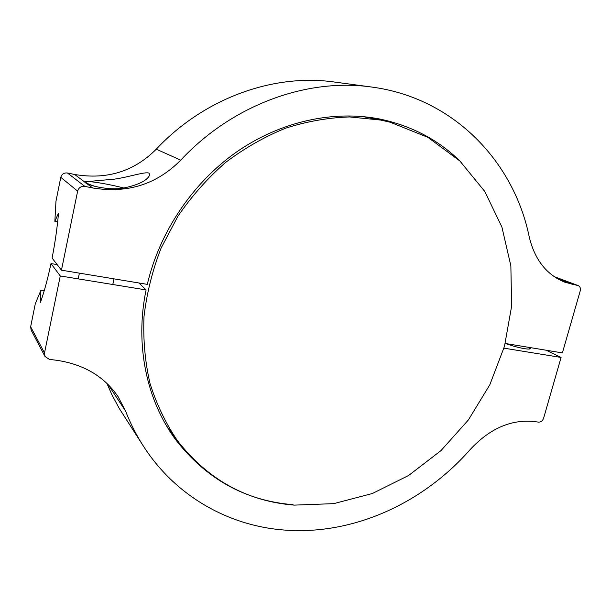 <?xml version="1.0" encoding="UTF-8"?>
<svg xmlns="http://www.w3.org/2000/svg" width="611" height="611" viewBox="0 0 611 611"><rect width="100%" height="100%" fill="white"/><g stroke="black" fill="none" stroke-linecap="round" stroke-linejoin="round"><path stroke-width="0.92" d="M503.953 348.155L561.081 357.45L543.622 418.161C542.621 420.834 540.926 422.155 538.543 422.125L533.571 421.491C510.781 419.375 489.724 428.639 470.409 449.299C424.019 502.349 354.953 534.732 286.643 530.203C230.729 526.758 176.442 497.43 143.57 446.389L119.183 408.339L112.042 394.996L106.864 383.326M143.57 446.389C136.497 435.429 130.494 423.66 125.568 411.073L118.114 396.707C104.328 376.544 83.951 364.423 56.96 360.33L49.292 359.344L44.993 356.465L44.511 352.959L60.268 275.958L50.98 263.578L57.151 264.601M529.852 347.674L530.34 348.621C529.852 350.263 514.599 347.109 506.259 343.634M561.081 357.45L546.326 350.248M50.98 263.578C47.757 278.799 44.252 291.722 40.448 302.323L40.937 290.225L44.221 290.737M60.268 275.958L146.082 289.927L138.934 282.977M40.937 290.225L35.285 303.789L30.649 326.793L44.511 352.959M44.993 356.465L31.108 330.047L30.649 326.793M146.082 289.927C134.657 344.925 146.693 400.556 175.647 439.683C206.35 479.139 245.477 500.799 293.036 504.678M170.637 432.451L175.678 438.301M85.097 182.62L84.601 181.841L114.547 179.122C129.402 177.007 145.067 171.416 149.069 173.15L149.703 175.013C147.136 180.696 138.101 185.11 122.597 188.241C108.346 190.197 92.047 186.225 86.785 183.567L85.097 182.62M86.785 183.567L92.635 187.959C127.348 193.672 156.706 184.407 180.703 160.166C232.631 104.504 307.379 77.826 371.625 87.037L334.27 82.019C273.804 73.381 204.28 97.936 156.279 149.168C134.061 171.485 106.856 179.924 74.664 174.479L67.462 172.997C64.025 172.638 61.795 174.082 60.787 177.327L55.968 201.263L54.853 221.365L58.511 213.109C57.258 227.529 55.127 242.514 52.095 258.063L61.451 270.184L147.297 284.359C159.616 231.798 192.832 182.658 236.709 151.887C280.747 121.314 333.316 110.064 379.217 118.916C411.783 125.683 439.225 140.247 461.557 162.618M54.853 221.365L57.655 221.885M505.244 343.466L562.395 352.906L580.221 290.897C580.786 288.323 580.122 286.567 578.227 285.62L564.938 282.244C546.654 274.881 534.755 259.805 529.248 236.999C513.996 161.884 453.866 97.836 371.625 87.037M377.98 119.535L370.541 117.465M92.635 187.959L84.868 186.393C81.148 186.027 78.743 187.6 77.643 191.121L61.451 270.184M294.242 505.121L333.736 503.64L372.374 493.512L408.576 475.511L440.974 450.613L468.4 419.933L489.846 384.716L504.48 346.3L511.636 306.149L510.857 265.823L501.891 227.002L484.767 191.449L459.862 160.976L427.944 137.368L390.261 122.246L380.684 120.061L349.675 116.945C328.313 117.625 306.936 121.383 285.528 128.218C264.418 136.811 244.408 148.244 225.497 162.526C207.519 178.29 191.678 196.169 177.954 216.172L161.09 248.112C152.391 270.574 146.693 293.433 143.99 316.697C143.05 339.823 145.074 362.14 150.062 383.655C156.645 404.383 165.726 423.347 177.312 440.523C207.916 479.742 246.897 501.272 294.242 505.121M123.995 188.051L119.641 186.974C103.458 183.048 86.411 180.551 86.067 182.162C85.868 182.979 88.931 184.4 95.247 186.424M108.109 384.54L125.568 411.073M557.652 278.799L572.767 284.489M60.787 177.327L77.643 191.121M67.462 172.997L84.868 186.393M554.284 276.691L577.746 285.49M156.279 149.168L180.703 160.166M74.664 174.479L84.578 181.918M529.89 347.537L529.485 348.98M554.154 276.6L578.227 285.62M166.612 425.966L177.312 440.523M362.957 116.579L380.684 120.061M112.798 284.512L114.005 278.86M86.044 182.277L85.868 183.109M78.2 278.876L79.392 273.148"/></g></svg>
